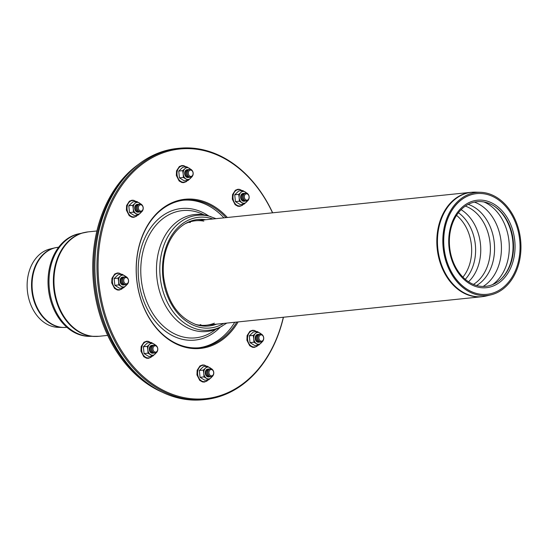 <?xml version="1.0" encoding="UTF-8"?>
<svg xmlns="http://www.w3.org/2000/svg" width="548" height="548" viewBox="0 0 548 548"><rect width="100%" height="100%" fill="white"/><g stroke="black" fill="none" stroke-linecap="round" stroke-linejoin="round"><path stroke-width="0.82" d="M487.213 295.482A51.8 38.915 -95.9 0 1 442.962 245.388A51.8 38.915 -95.9 0 1 480.445 192.293A51.8 38.915 -95.9 0 1 520.6 239.956A51.8 38.915 -95.9 0 1 491.042 294.831A51.8 38.915 -95.9 0 1 487.213 295.482M96.907 230.975L88.153 231.879A52.492 39.435 -95.9 0 0 54.321 288.145A52.492 39.435 -95.9 0 0 98.941 336.301L107.696 335.397M214.384 323.183A52.492 39.435 -95.9 0 1 206.219 325.217L481.802 296.735A52.492 39.435 -95.9 0 1 437.181 248.58A52.492 39.435 -95.9 0 1 471.006 192.314L475.554 192.149A52.45 39.401 -95.9 0 0 437.818 248.511A52.45 39.401 -95.9 0 0 482.404 296.632A52.45 39.401 -95.9 0 0 486.281 295.975L491.042 294.831M98.941 336.301L89.502 336.321A51.8 38.915 -95.9 0 1 49.347 288.659A51.8 38.915 -95.9 0 1 78.905 233.784L88.153 231.879M490.837 293.66L490.768 293.68A50.622 38.031 -95.9 0 1 487.028 294.317A50.622 38.031 -95.9 0 1 443.784 245.36A50.622 38.031 -95.9 0 1 480.411 193.471L480.48 193.478A50.615 38.024 -95.9 0 1 519.71 240.051A50.615 38.024 -95.9 0 1 490.837 293.66A50.615 38.024 -95.9 0 1 487.09 294.303A50.615 38.024 -95.9 0 1 443.859 245.353A50.615 38.024 -95.9 0 1 480.48 193.478M486.412 287.693A43.97 33.031 -95.9 0 1 449.059 235.147A43.97 33.031 -95.9 0 1 495.502 205.089A43.97 33.031 -95.9 0 1 503.16 279.227A43.97 33.031 -95.9 0 1 486.412 287.693A43.97 33.031 -95.9 0 1 449.059 235.147A43.97 33.031 -95.9 0 1 495.502 205.089A43.97 33.031 -95.9 0 1 503.16 279.227A43.97 33.031 -95.9 0 1 486.412 287.693M89.982 336.342A51.704 38.84 -95.9 0 1 48.388 288.755A51.704 38.84 -95.9 0 1 79.371 233.674M485.823 286.316A42.539 31.962 -95.9 0 1 449.689 235.476A42.539 31.962 -95.9 0 1 494.618 206.397A42.539 31.962 -95.9 0 1 502.03 278.124A42.539 31.962 -95.9 0 1 485.823 286.316M64.787 327.464A40.223 30.215 -95.9 0 1 62.999 327.478L58.067 327.334A39.566 29.722 -95.9 0 1 27.4 290.926A39.566 29.722 -95.9 0 1 49.978 249.011L54.773 247.86A40.223 30.215 -95.9 0 1 56.526 247.518M58.643 247.223L58.28 247.264A40.257 30.243 -95.9 0 0 32.339 290.413A40.257 30.243 -95.9 0 0 66.561 327.348L66.918 327.314M97.284 294.934A123.533 92.804 -95.9 0 1 94.989 272.705M146.145 382.223A124.321 93.4 -95.9 0 1 124.965 177.271M162.03 392.087A124.321 93.4 -95.9 0 1 93.612 284.083A124.321 93.4 -95.9 0 1 138.5 164.373M190.608 177.251A3.946 2.966 -95.9 0 1 187.443 171.62A3.946 2.966 -95.9 0 1 192.554 171.092A3.946 2.966 -95.9 0 1 190.608 177.251M191.047 176.408A3.158 2.37 -95.9 0 1 188.519 171.908A3.158 2.37 -95.9 0 1 192.601 171.49A3.158 2.37 -95.9 0 1 191.047 176.408M190.088 177.237A3.946 2.966 -95.9 0 1 189.574 177.353A3.946 2.966 -95.9 0 1 186.197 173.387A3.946 2.966 -95.9 0 1 189.286 169.51M189.046 177.346A3.946 2.966 -95.9 0 1 188.539 177.463A3.946 2.966 -95.9 0 1 185.156 173.497A3.946 2.966 -95.9 0 1 188.252 169.62M142.624 210.562A3.946 2.966 -95.9 0 1 137.507 209.315A3.946 2.966 -95.9 0 1 140.624 204.13A3.946 2.966 -95.9 0 1 142.624 210.562M142.665 209.994A3.158 2.37 -95.9 0 1 138.576 208.994A3.158 2.37 -95.9 0 1 141.069 204.849A3.158 2.37 -95.9 0 1 142.665 209.994M140.13 211.918A3.946 2.966 -95.9 0 1 136.267 208.411A3.946 2.966 -95.9 0 1 139.336 204.192M139.096 212.028A3.946 2.966 -95.9 0 1 135.226 208.521A3.946 2.966 -95.9 0 1 138.295 204.294M128.547 280.473A3.946 2.966 -95.9 0 1 124.471 284.33A3.946 2.966 -95.9 0 1 123.773 277.528A3.946 2.966 -95.9 0 1 128.547 280.473M128.472 280.48A3.158 2.37 -95.9 0 1 125.218 283.563A3.158 2.37 -95.9 0 1 124.656 278.124A3.158 2.37 -95.9 0 1 128.472 280.48M125.478 284.693A3.946 2.966 -95.9 0 1 121.608 281.192A3.946 2.966 -95.9 0 1 124.677 276.966M124.444 284.802A3.946 2.966 -95.9 0 1 120.574 281.295A3.946 2.966 -95.9 0 1 123.643 277.076M156.625 346.028A3.946 2.966 -95.9 0 1 155.981 352.734A3.946 2.966 -95.9 0 1 151.871 348.295A3.946 2.966 -95.9 0 1 156.625 346.028M156.783 346.569A3.158 2.37 -95.9 0 1 156.269 351.932A3.158 2.37 -95.9 0 1 152.981 348.391A3.158 2.37 -95.9 0 1 156.783 346.569M154.707 352.939A3.946 2.966 -95.9 0 1 150.837 349.432A3.946 2.966 -95.9 0 1 153.906 345.206M153.666 353.042A3.946 2.966 -95.9 0 1 149.803 349.535A3.946 2.966 -95.9 0 1 152.871 345.315M210.405 368.825A3.946 2.966 -95.9 0 1 213.569 374.448A3.946 2.966 -95.9 0 1 208.459 374.976A3.946 2.966 -95.9 0 1 210.405 368.825M211.007 369.558A3.158 2.37 -95.9 0 1 213.535 374.058A3.158 2.37 -95.9 0 1 209.452 374.476A3.158 2.37 -95.9 0 1 211.007 369.558M210.692 376.668A3.946 2.966 -95.9 0 1 206.877 373.51A3.946 2.966 -95.9 0 1 209.37 368.934A3.946 2.966 -95.9 0 1 209.898 368.941M209.658 376.777A3.946 2.966 -95.9 0 1 205.836 373.613A3.946 2.966 -95.9 0 1 208.336 369.037A3.946 2.966 -95.9 0 1 208.857 369.044M258.396 335.513A3.946 2.966 -95.9 0 1 263.506 336.76A3.946 2.966 -95.9 0 1 260.396 341.938A3.946 2.966 -95.9 0 1 258.396 335.513M259.382 335.972A3.158 2.37 -95.9 0 1 263.478 336.972A3.158 2.37 -95.9 0 1 260.985 341.116A3.158 2.37 -95.9 0 1 259.382 335.972M260.649 341.986A3.946 2.966 -95.9 0 1 257.3 340.267A3.946 2.966 -95.9 0 1 257.355 335.616A3.946 2.966 -95.9 0 1 259.848 334.259M259.608 342.096A3.946 2.966 -95.9 0 1 256.265 340.37A3.946 2.966 -95.9 0 1 256.32 335.725A3.946 2.966 -95.9 0 1 258.814 334.369M244.394 200.047A3.946 2.966 -95.9 0 1 245.038 193.341A3.946 2.966 -95.9 0 1 249.148 197.773A3.946 2.966 -95.9 0 1 244.394 200.047M245.271 199.397A3.158 2.37 -95.9 0 1 245.785 194.026A3.158 2.37 -95.9 0 1 249.073 197.575A3.158 2.37 -95.9 0 1 245.271 199.397M246.073 200.972A3.946 2.966 -95.9 0 1 243.36 200.15A3.946 2.966 -95.9 0 1 242.353 195.615A3.946 2.966 -95.9 0 1 245.278 193.245M245.038 201.082A3.946 2.966 -95.9 0 1 242.319 200.26A3.946 2.966 -95.9 0 1 241.319 195.725A3.946 2.966 -95.9 0 1 244.237 193.348M198.808 347.788A74.199 55.738 84.1 0 0 234.729 322.272M223.933 217.844A74.199 55.738 84.1 0 0 183.553 200.212M236.798 322.053A74.199 55.738 -95.9 0 1 199.842 347.699A74.199 55.738 -95.9 0 1 136.767 279.624A74.199 55.738 -95.9 0 1 184.587 200.089A74.199 55.738 -95.9 0 1 226.009 217.631M227.358 217.494A74.987 56.334 84.1 0 0 138.089 250.292A74.987 56.334 84.1 0 0 200.445 348.425A74.987 56.334 84.1 0 0 238.147 321.916M283.323 317.251A125.506 94.283 -95.9 0 1 205.637 398.677A125.506 94.283 -95.9 0 1 101.764 301.325A125.506 94.283 -95.9 0 1 153.755 156.879A125.506 94.283 -95.9 0 1 272.527 212.823M205.199 399.519L203.123 399.732A126.293 94.879 -95.9 0 1 95.77 283.857A126.293 94.879 -95.9 0 1 177.162 148.481L179.237 148.268A126.293 94.879 84.1 0 0 97.839 283.645A126.293 94.879 84.1 0 0 205.199 399.519A126.293 94.879 84.1 0 0 283.453 317.237M272.657 212.809A126.293 94.879 84.1 0 0 179.237 148.268M262.088 334.499L257.313 331.554L255.436 333.465A5.918 4.446 84.1 0 0 253.751 338.794L253.943 342.212L258.718 345.158L262.787 341.294M258.718 345.158L254.779 345.562L250.004 342.616L253.943 342.212M261.177 334.212A5.918 4.446 84.1 0 0 259.862 333.013A5.918 4.446 84.1 0 0 255.436 333.465L253.238 335.41L253.751 338.794A5.918 4.446 84.1 0 0 256.491 343.665A5.918 4.446 84.1 0 0 260.91 343.212A5.918 4.446 84.1 0 0 261.958 341.767M253.238 335.41L249.299 335.821L250.004 342.616M249.299 335.821L253.375 331.965L257.313 331.554M258.026 334.403A3.946 2.966 84.1 0 0 257.766 334.41A3.946 2.966 84.1 0 0 255.245 338.815A3.946 2.966 84.1 0 0 258.834 342.219M212.131 369.181L207.356 366.235L205.479 368.146A5.918 4.446 84.1 0 0 203.794 373.476L203.986 376.894L208.761 379.833L212.836 375.976M208.761 379.833L204.829 380.244L200.047 377.298L203.986 376.894M211.227 368.886A5.918 4.446 84.1 0 0 209.905 367.687A5.918 4.446 84.1 0 0 205.479 368.146L203.287 370.092L203.794 373.476A5.918 4.446 84.1 0 0 206.534 378.346A5.918 4.446 84.1 0 0 210.959 377.887A5.918 4.446 84.1 0 0 212.008 376.442M203.287 370.092L199.349 370.496L200.047 377.298M199.349 370.496L203.418 366.639L207.356 366.235M208.076 369.078A3.946 2.966 84.1 0 0 207.815 369.092A3.946 2.966 84.1 0 0 205.294 373.496A3.946 2.966 84.1 0 0 208.884 376.901M156.146 345.446L151.371 342.5L149.494 344.418A5.918 4.446 84.1 0 0 147.809 349.74L148.001 353.159L152.776 356.104L156.844 352.248M152.776 356.104L148.837 356.508L144.062 353.57L148.001 353.159M155.235 345.158A5.918 4.446 84.1 0 0 153.919 343.959A5.918 4.446 84.1 0 0 149.494 344.418L147.296 346.363L147.809 349.74A5.918 4.446 84.1 0 0 150.549 354.618A5.918 4.446 84.1 0 0 154.974 354.159A5.918 4.446 84.1 0 0 156.016 352.713M147.296 346.363L143.357 346.768L144.062 353.57M143.357 346.768L147.433 342.911L151.371 342.5M152.091 345.35A3.946 2.966 84.1 0 0 151.83 345.363A3.946 2.966 84.1 0 0 149.303 349.761A3.946 2.966 84.1 0 0 152.899 353.172M126.917 277.206L122.142 274.26L120.265 276.171A5.918 4.446 84.1 0 0 118.58 281.501L118.772 284.919L123.547 287.864L127.622 284.008M123.547 287.864L119.608 288.269L114.833 285.323L118.772 284.919M126.006 276.918A5.918 4.446 84.1 0 0 124.691 275.719A5.918 4.446 84.1 0 0 120.265 276.171L118.067 278.117L118.58 281.501A5.918 4.446 84.1 0 0 121.32 286.371A5.918 4.446 84.1 0 0 125.745 285.919A5.918 4.446 84.1 0 0 126.787 284.474M118.067 278.117L114.135 278.528L114.833 285.323M114.135 278.528L118.204 274.671L122.142 274.26M122.862 277.11A3.946 2.966 84.1 0 0 122.601 277.117A3.946 2.966 84.1 0 0 120.074 281.521A3.946 2.966 84.1 0 0 123.67 284.926M247.511 193.478L242.737 190.54L240.86 192.451A5.918 4.446 84.1 0 0 239.175 197.78L239.366 201.198L244.141 204.137L248.217 200.28M244.141 204.137L240.202 204.548L235.428 201.602L239.366 201.198M246.607 193.191A5.918 4.446 84.1 0 0 245.285 191.992A5.918 4.446 84.1 0 0 240.86 192.451L238.668 194.396L239.175 197.78A5.918 4.446 84.1 0 0 241.915 202.65A5.918 4.446 84.1 0 0 246.34 202.191A5.918 4.446 84.1 0 0 247.388 200.746M238.668 194.396L234.729 194.8L235.428 201.602M234.729 194.8L238.798 190.944L242.737 190.54M243.456 193.382A3.946 2.966 84.1 0 0 243.196 193.396A3.946 2.966 84.1 0 0 240.675 197.801A3.946 2.966 84.1 0 0 244.264 201.205M191.526 169.75L186.752 166.804L184.875 168.716A5.918 4.446 84.1 0 0 183.19 174.045L183.381 177.463L188.156 180.408L192.225 176.552M188.156 180.408L184.217 180.813L179.443 177.867L183.381 177.463M190.615 169.462A5.918 4.446 84.1 0 0 189.3 168.263A5.918 4.446 84.1 0 0 184.875 168.716L182.676 170.661L183.19 174.045A5.918 4.446 84.1 0 0 185.93 178.915A5.918 4.446 84.1 0 0 190.355 178.463A5.918 4.446 84.1 0 0 191.396 177.018M182.676 170.661L178.737 171.072L179.443 177.867M178.737 171.072L182.813 167.215L186.752 166.804M187.471 169.654A3.946 2.966 84.1 0 0 187.204 169.661A3.946 2.966 84.1 0 0 184.683 174.065A3.946 2.966 84.1 0 0 188.279 177.477M141.569 204.431L136.794 201.486L134.924 203.397A5.918 4.446 84.1 0 0 133.239 208.726L133.424 212.145L138.199 215.083L142.274 211.227M138.199 215.083L134.267 215.494L129.486 212.549L133.424 212.145M140.665 204.144A5.918 4.446 84.1 0 0 139.343 202.938A5.918 4.446 84.1 0 0 134.924 203.397L132.726 205.342L133.239 208.726A5.918 4.446 84.1 0 0 135.972 213.597A5.918 4.446 84.1 0 0 140.398 213.138A5.918 4.446 84.1 0 0 141.446 211.699M132.726 205.342L128.787 205.753L129.486 212.549M128.787 205.753L132.856 201.89L136.794 201.486M137.514 204.329A3.946 2.966 84.1 0 0 137.253 204.342A3.946 2.966 84.1 0 0 134.733 208.747A3.946 2.966 84.1 0 0 138.322 212.151M188.745 222.276A52.492 39.435 -95.9 0 1 190.307 222.509M200.849 324.58A52.492 39.435 -95.9 0 1 199.376 325.135M206.219 325.217A52.492 39.435 -95.9 0 1 195.211 324.313M184.84 223.927A52.492 39.435 -95.9 0 1 195.431 220.789A52.492 39.435 -95.9 0 1 203.835 221.111M223.653 323.416A55.649 41.806 -95.9 0 1 162.866 276.925A55.649 41.806 -95.9 0 1 212.864 218.988M226.804 323.087L219.981 327.327A58.807 44.176 -95.9 0 1 206.87 331.499A58.807 44.176 -95.9 0 1 156.475 268.465A58.807 44.176 -95.9 0 1 208.466 215.912L216.015 218.666M94.4 336.472A52.45 39.401 -95.9 0 1 53.738 288.2A52.45 39.401 -95.9 0 1 83.666 232.647M458.395 212.734A40.052 30.085 -95.9 0 1 465.279 279.329M456.532 215.364A38.675 29.058 -95.9 0 1 462.916 277.137M461.087 209.665A41.833 31.428 -95.9 0 1 480.466 244.107A41.833 31.428 -95.9 0 1 468.54 281.782M465.362 206.089A41.833 31.428 -95.9 0 1 490.09 243.113A41.833 31.428 -95.9 0 1 473.451 284.405M468.198 204.383A43.032 32.325 -95.9 0 1 494.269 242.682A43.032 32.325 -95.9 0 1 476.575 285.494M474.417 202.116A44.991 33.798 -95.9 0 1 501.125 241.969A44.991 33.798 -95.9 0 1 483.13 286.446M483.966 201.965A44.991 33.798 -95.9 0 1 508.982 241.161A44.991 33.798 -95.9 0 1 492.508 284.645M494.207 206.123A43.292 32.524 -95.9 0 1 501.687 278.473M66.561 327.348L62.999 327.478A40.223 30.215 -95.9 0 1 31.825 290.467A40.223 30.215 -95.9 0 1 54.773 247.86L58.28 247.264M220.255 327.177A66.137 49.69 -95.9 0 1 170.195 334.417A66.137 49.69 -95.9 0 1 138.644 279.432A66.137 49.69 -95.9 0 1 158.283 219.152A66.137 49.69 -95.9 0 1 208.767 216.001M215.802 329.3A63.958 48.053 -95.9 0 1 195.595 337.842A63.958 48.053 -95.9 0 1 141.22 279.165A63.958 48.053 -95.9 0 1 203.972 214.83M256.443 331.643A8.213 6.172 84.1 0 0 250.107 331.889A8.213 6.172 84.1 0 0 247.607 339.431A8.213 6.172 84.1 0 0 251.594 346.302A8.213 6.172 84.1 0 0 257.855 345.247M206.493 366.324A8.213 6.172 84.1 0 0 200.15 366.571A8.213 6.172 84.1 0 0 197.657 374.113A8.213 6.172 84.1 0 0 201.643 380.976A8.213 6.172 84.1 0 0 207.898 379.922M150.508 342.596A8.213 6.172 84.1 0 0 144.165 342.843A8.213 6.172 84.1 0 0 141.665 350.378A8.213 6.172 84.1 0 0 145.652 357.248A8.213 6.172 84.1 0 0 151.912 356.193M121.279 274.349A8.213 6.172 84.1 0 0 114.936 274.596A8.213 6.172 84.1 0 0 112.436 282.138A8.213 6.172 84.1 0 0 116.423 289.008A8.213 6.172 84.1 0 0 122.684 287.953M241.874 190.629A8.213 6.172 84.1 0 0 235.53 190.875A8.213 6.172 84.1 0 0 233.037 198.41A8.213 6.172 84.1 0 0 237.017 205.281A8.213 6.172 84.1 0 0 243.278 204.226M185.888 166.893A8.213 6.172 84.1 0 0 179.545 167.147A8.213 6.172 84.1 0 0 177.045 174.682A8.213 6.172 84.1 0 0 181.032 181.552A8.213 6.172 84.1 0 0 187.293 180.498M135.931 201.575A8.213 6.172 84.1 0 0 129.588 201.822A8.213 6.172 84.1 0 0 127.095 209.363A8.213 6.172 84.1 0 0 131.082 216.227A8.213 6.172 84.1 0 0 137.336 215.172M216.624 324.142A53.533 40.216 -95.9 0 1 208.877 325.992A53.533 40.216 -95.9 0 1 196.417 324.711C178.237 317.772 167.298 301.818 163.599 276.85C162.331 263.307 164.475 251.114 170.038 240.284C174.148 232.585 179.449 226.92 185.936 223.289A53.533 40.216 -95.9 0 1 205.836 219.714M222.193 326.101A57.766 43.395 -95.9 0 1 209.315 330.197A57.766 43.395 -95.9 0 1 160.208 277.199A57.766 43.395 -95.9 0 1 210.884 216.659M480.445 192.293L475.554 192.149M481.802 296.735L486.281 295.975M471.006 192.314L195.431 220.789M256.676 331.622L254.272 330.403L252.491 330.273L249.909 331.28L247.1 335.609L246.901 340.212L249.71 345.726L252.484 347.268L254.265 347.391L256.854 346.391L258.081 345.219M206.726 366.297L204.322 365.078L202.541 364.954L199.958 365.961L197.15 370.29L196.944 374.887L199.76 380.408L202.534 381.949L204.315 382.072L206.897 381.065L208.13 379.901M150.734 342.569L148.337 341.349L146.556 341.226L143.966 342.226L141.158 346.562L140.959 351.158L143.768 356.673L146.549 358.214L148.33 358.337L150.912 357.337L152.145 356.166M121.512 274.329L119.108 273.11L117.327 272.979L114.744 273.986L111.936 278.316L111.73 282.919L114.546 288.433L117.32 289.974L119.101 290.098L121.683 289.097L122.916 287.926M242.106 190.601L239.702 189.382L237.921 189.259L235.339 190.259L232.53 194.595L232.325 199.191L235.14 204.705L237.914 206.254L239.695 206.377L242.278 205.37L243.511 204.205M186.114 166.873L183.71 165.654L181.936 165.53L179.347 166.53L176.538 170.86L176.34 175.463L179.148 180.977L181.929 182.518L183.703 182.642L186.293 181.641L187.526 180.47M136.164 201.554L133.76 200.328L131.979 200.205L129.397 201.212L126.588 205.541L126.383 210.137L129.198 215.659L131.972 217.2L133.753 217.323L136.336 216.316L137.569 215.152"/></g></svg>
